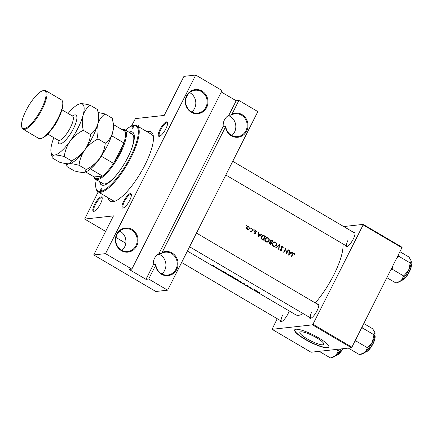 <?xml version="1.0" encoding="UTF-8"?>
<svg xmlns="http://www.w3.org/2000/svg" width="433" height="433" viewBox="0 0 433 433"><rect width="100%" height="100%" fill="white"/><g stroke="black" fill="none" stroke-linecap="round" stroke-linejoin="round"><path stroke-width="0.65" d="M158.435 253.976A11.496 10.738 -96.3 0 1 164.643 270.441A11.496 10.738 -96.3 0 1 161.91 273.927M161.412 253.413L162.121 252.434A12.135 11.334 -96.3 0 1 175.04 255.465A12.135 11.334 -96.3 0 1 176.734 269.472A12.135 11.334 -96.3 0 1 164.908 275.529A12.135 11.334 -96.3 0 1 155.544 265.451L155.804 264.52A11.496 10.738 83.7 0 0 167.771 275.042A11.496 10.738 83.7 0 0 175.977 269.185A11.496 10.738 83.7 0 0 175.381 257.283A11.496 10.738 83.7 0 0 165.238 252.185A11.496 10.738 83.7 0 0 161.412 253.413L158.916 253.689L223.222 126.393L225.717 126.117A11.496 10.738 83.7 0 0 237.685 136.633A11.496 10.738 83.7 0 0 245.895 130.782A11.496 10.738 83.7 0 0 245.294 118.875A11.496 10.738 83.7 0 0 235.151 113.782A11.496 10.738 83.7 0 0 231.325 115.01L232.034 114.031A12.135 11.334 -96.3 0 1 244.954 117.062A12.135 11.334 -96.3 0 1 246.648 131.064A12.135 11.334 -96.3 0 1 234.821 137.12A12.135 11.334 -96.3 0 1 225.458 127.048L225.717 126.117M119.752 231.022A11.496 10.738 -96.3 0 1 124.634 246.907A11.496 10.738 -96.3 0 1 121.9 250.388M136.725 245.933A12.135 11.334 -96.3 0 1 121.364 250.653A12.135 11.334 -96.3 0 1 116.721 234.166A12.135 11.334 -96.3 0 1 132.076 229.447A12.135 11.334 -96.3 0 1 136.725 245.933M117.018 234.502A11.496 10.738 83.7 0 0 117.614 246.409A11.496 10.738 83.7 0 0 127.762 251.503A11.496 10.738 83.7 0 0 135.973 245.652A11.496 10.738 83.7 0 0 135.372 233.744A11.496 10.738 83.7 0 0 125.229 228.651A11.496 10.738 83.7 0 0 117.018 234.502M228.348 115.573A11.496 10.738 -96.3 0 1 234.556 132.038A11.496 10.738 -96.3 0 1 231.823 135.518M189.665 92.613A11.496 10.738 -96.3 0 1 194.547 108.504A11.496 10.738 -96.3 0 1 191.814 111.985M206.638 107.53A12.135 11.334 -96.3 0 1 191.278 112.25A12.135 11.334 -96.3 0 1 186.634 95.763A12.135 11.334 -96.3 0 1 201.989 91.044A12.135 11.334 -96.3 0 1 206.638 107.53M186.932 96.099A11.496 10.738 83.7 0 0 187.527 108.001A11.496 10.738 83.7 0 0 197.675 113.1A11.496 10.738 83.7 0 0 205.886 107.243A11.496 10.738 83.7 0 0 205.285 95.341A11.496 10.738 83.7 0 0 195.142 90.243A11.496 10.738 83.7 0 0 186.932 96.099M223.222 126.393A11.496 10.738 -96.3 0 1 224.446 119.909A11.496 10.738 -96.3 0 1 228.83 115.286L236.174 100.748L221.312 92.002M131.378 126.192L135.415 118.615L164.204 115.427L183.938 76.36L195.727 75.05L222.048 90.535L131.838 269.126L129.121 269.423L145.964 279.334L153.309 264.796L155.804 264.52M153.309 264.796A11.496 10.738 -96.3 0 1 154.532 258.317A11.496 10.738 -96.3 0 1 158.916 253.689M307.1 338.844A13.391 2.739 -153.2 0 0 323.797 344.354A13.391 2.739 -153.2 0 0 316.599 337.789A13.391 2.739 -153.2 0 0 299.901 332.279A13.391 2.739 -153.2 0 0 307.1 338.844M304.935 339.293A19.16 3.919 -153.2 0 0 328.842 347.179A19.16 3.919 -153.2 0 0 318.536 337.789A19.16 3.919 -153.2 0 0 294.635 329.903A19.16 3.919 -153.2 0 0 304.935 339.293M294.7 329.794A19.16 3.919 -153.2 0 0 305.048 339.071A19.16 3.919 -153.2 0 0 328.891 347.066M165.871 128.78A8.303 2.43 120.5 0 1 159.555 136.298A8.303 2.43 120.5 0 1 159.977 129.435A8.303 2.43 120.5 0 1 164.632 122.983A8.303 2.43 120.5 0 1 167.571 122.669A8.303 2.43 120.5 0 1 165.871 128.78M167.625 123.129A7.664 2.246 -59.5 0 0 167.338 122.81A7.664 2.246 -59.5 0 0 160.73 129.716A7.664 2.246 -59.5 0 0 159.566 136.022A7.664 2.246 -59.5 0 0 159.983 136.119M129.619 200.549A8.303 2.43 120.5 0 1 123.302 208.067A8.303 2.43 120.5 0 1 123.724 201.204A8.303 2.43 120.5 0 1 128.379 194.753A8.303 2.43 120.5 0 1 131.318 194.439A8.303 2.43 120.5 0 1 129.619 200.549M131.372 194.899A7.664 2.246 -59.5 0 0 131.085 194.579A7.664 2.246 -59.5 0 0 124.477 201.486A7.664 2.246 -59.5 0 0 123.308 207.791A7.664 2.246 -59.5 0 0 123.73 207.889M100.467 203.781A8.303 2.43 120.5 0 1 94.15 211.299A8.303 2.43 120.5 0 1 94.573 204.436A8.303 2.43 120.5 0 1 99.222 197.984A8.303 2.43 120.5 0 1 102.166 197.67A8.303 2.43 120.5 0 1 100.467 203.781M102.22 198.13A7.664 2.246 -59.5 0 0 101.928 197.811A7.664 2.246 -59.5 0 0 95.325 204.717A7.664 2.246 -59.5 0 0 94.156 211.023A7.664 2.246 -59.5 0 0 94.578 211.12M289.168 310.926A8.303 2.43 120.5 0 1 287.875 314.028A8.303 2.43 120.5 0 1 281.564 321.546A8.303 2.43 120.5 0 1 280.238 320.49M282.733 314.964A7.664 2.246 -59.5 0 0 281.569 321.27A7.664 2.246 -59.5 0 0 281.986 321.367M353.415 232.272A8.303 2.43 120.5 0 1 354.984 232.916A8.303 2.43 120.5 0 1 353.279 239.027A8.303 2.43 120.5 0 1 346.968 246.545A8.303 2.43 120.5 0 1 345.642 245.484M348.137 239.963A7.664 2.246 -59.5 0 0 346.974 246.269A7.664 2.246 -59.5 0 0 347.39 246.366M317.162 304.042A8.303 2.43 120.5 0 1 318.731 304.686A8.303 2.43 120.5 0 1 317.026 310.797A8.303 2.43 120.5 0 1 310.715 318.315A8.303 2.43 120.5 0 1 309.389 317.254M311.884 311.733A7.664 2.246 -59.5 0 0 310.721 318.038A7.664 2.246 -59.5 0 0 311.138 318.136M147.009 131.702A40.242 11.778 120.5 0 1 153.206 135.367A40.242 11.778 120.5 0 1 144.958 164.973A40.242 11.778 120.5 0 1 114.355 201.405A40.242 11.778 120.5 0 1 108.147 197.767M96.261 179.663A37.687 11.031 -59.5 0 0 95.882 187.716A37.687 11.031 -59.5 0 0 100.353 191.435A1.597 0.465 -59.5 0 0 101.544 190.125A1.597 0.465 -59.5 0 0 101.869 188.658A1.597 0.465 -59.5 0 0 101.766 188.642A1.597 0.465 -59.5 0 0 100.57 189.952A1.597 0.465 -59.5 0 0 100.25 191.413A1.597 0.465 -59.5 0 0 100.353 191.435A37.687 11.031 -59.5 0 0 130.36 157.022A37.687 11.031 -59.5 0 0 133.618 125.581A37.687 11.031 -59.5 0 0 132.265 125.868L133.05 125.624A38.326 11.22 120.5 0 1 134.43 125.332A38.326 11.22 120.5 0 1 136.947 125.781A38.326 11.22 120.5 0 1 129.218 160.919A38.326 11.22 120.5 0 1 100.597 192.301A38.326 11.22 120.5 0 1 98.08 191.846L112.824 200.517A38.326 11.22 -59.5 0 0 115.595 200.939M315.278 302.932A44.074 12.903 -59.5 0 0 333.724 275.069A44.074 12.903 -59.5 0 0 342.958 243.909M187.397 251.059L295.739 314.791A44.074 12.903 -59.5 0 0 303.214 313.622M291.49 256.834A44.074 12.903 -59.5 0 0 292.903 254.22L293.942 253.511L294.472 254.285L294.824 254.095L294.169 253.121L293.59 252.98L292.594 253.987A44.074 12.903 120.5 0 1 291.16 256.639L291.49 256.834M292.735 253.543L293.942 253.511M288.535 249.938L288.205 249.744A44.074 12.903 120.5 0 1 286.565 252.818L285.699 248.271A44.074 12.903 120.5 0 1 283.599 252.19L283.929 252.385A44.074 12.903 -59.5 0 0 285.596 249.3L286.435 253.857A44.074 12.903 -59.5 0 0 288.535 249.938L288.075 249.987M278.971 249.468L279.464 244.602L275.805 247.606L276.157 247.811L279.052 245.446L278.614 249.256L278.971 249.468M270.057 241.917L269.299 242.491L269.932 244.152L270.652 244.575A44.074 12.903 -59.5 0 0 272.752 240.656L270.901 239.855L270.003 240.488L270.1 241.912M265.386 236.321L262.912 235.254L261.359 236.45L261.451 238.973L263.286 240.239A44.074 12.903 -59.5 0 0 265.386 236.321L264.633 236.402M254.371 233.663L255.459 233.311L255.113 231.271L255.827 231.092L256.206 231.704L256.563 231.568L255.459 230.605L254.669 231.606L255.118 233.133L254.561 233.311L254.258 232.738L253.9 232.851L254.826 233.766M255.118 233.133L254.084 233.365M254.691 231.319L255.827 231.092M251.676 232.012A44.074 12.903 -59.5 0 0 253.197 229.149L252.867 228.954A44.074 12.903 120.5 0 1 252.363 229.918L251.784 230.865L250.426 231.211L251.573 231.395A44.074 12.903 120.5 0 1 251.346 231.817L251.676 232.012M250.664 231.482L251.573 231.395L250.707 231.503M250.361 231.314L251.2 231.222L250.431 231.222M247.324 229.517L248.607 229.647L249.522 228.846L248.899 226.556L247.979 226.335L246.734 227.206L246.556 228.445L247.324 229.517M248.25 229.734L247.898 229.728M254.404 290.294L257.63 291.485L254.133 289.428L254.404 290.294L254.566 289.969M246.204 284.984L247.026 285.85L246.139 285.444L247.362 286.045L246.534 285.179L248.455 286.267L246.144 285.006M241.776 282.338L241.684 282.522C242.036 282.478 241.646 282.105 240.51 281.39L237.804 280.238L239.038 281.266L241.825 282.484M234.405 278.002L234.313 278.186C234.67 278.143 234.28 277.77 233.143 277.055L230.432 275.902L231.671 276.931L234.459 278.148M223.693 272.227L226.919 273.423L223.423 271.367L223.693 272.227L223.861 271.902M214.828 266.441L211.964 265.126L214.86 266.549M217.16 268.249A44.074 12.903 -59.5 0 0 218.227 268.308L217.896 268.114A44.074 12.903 120.5 0 1 217.528 268.119L215.905 267.502L216.982 268.076A44.074 12.903 120.5 0 1 216.83 268.054L217.242 268.092M219.32 269.461L221.636 270.398L219.32 269.461M226.67 273.683L228.987 275.339A44.074 12.903 -59.5 0 0 230.416 275.48L226.508 273.71M234.805 278.635L236.358 279.675A44.074 12.903 -59.5 0 0 237.787 279.815L234.74 278.641M235.184 278.538L235.563 278.863M244.672 284.568L244.542 283.788L241.506 282.706L244.196 283.777L244.672 284.568M253.565 289.098L253.235 288.903A44.074 12.903 120.5 0 1 252.098 288.827L250.729 287.431A44.074 12.903 120.5 0 1 249.3 287.29L249.63 287.485A44.074 12.903 -59.5 0 0 250.739 287.626L252.136 288.957A44.074 12.903 -59.5 0 0 253.565 289.098M257.191 291.934A44.074 12.903 -59.5 0 0 258.122 292.069L259.903 292.908L259.188 292.378L257.803 291.874A44.074 12.903 120.5 0 1 256.861 291.739L257.251 291.82M246.15 225.788L246.626 225.647L246.491 225.138L246.014 225.284L246.15 225.788L246.626 225.647L246.052 225.707M246.09 225.182L246.491 225.138L246.014 225.284M250.924 228.597L251.4 228.451L251.259 227.947L250.783 228.088L250.924 228.597L251.4 228.451L250.826 228.516M250.859 227.991L251.259 227.947L250.783 228.088M253.852 230.318L254.328 230.177L254.187 229.669L253.716 229.815L253.852 230.318L254.328 230.177L253.754 230.237M253.792 229.712L254.187 229.669L253.716 229.815M257.992 237.127L261.889 234.264L261.527 234.053L260.309 234.973L258.642 233.993L258.75 232.418L258.393 232.207L257.992 237.127M265.943 241.939L267.237 242.215L268.996 240.986C269.548 239.666 269.256 238.605 268.124 237.798L266.847 237.506L265.11 238.724C264.525 240.055 264.807 241.127 265.943 241.939M273.315 246.274L274.609 246.55L276.362 245.322C276.914 244.001 276.627 242.94 275.491 242.134L274.219 241.841L272.481 243.059C271.897 244.391 272.173 245.462 273.315 246.274M283.323 247.855L282.646 246.345L281.943 246.182L281.044 246.783L281.488 249.89L280.676 250.068L280.232 249.143L279.799 249.208L280.416 250.453L281.071 250.593L281.829 250.068L281.369 246.983L282.44 246.745L282.906 247.871L283.323 247.855M281.488 249.89L280.07 250.139M288.703 255.194L292.594 252.325L292.237 252.114L291.019 253.04L289.347 252.055L289.46 250.48L289.103 250.269L288.703 255.194M195.727 75.05L105.517 253.641L131.838 269.126M277.223 318.715L272.081 329.318L311.04 352.235L351.39 347.764L312.437 324.847L312.945 324.263L351.899 347.179L351.39 347.764M272.081 329.318L312.437 324.847M343.688 226.551L363.179 224.391L402.133 247.308L351.899 347.179M402.078 247.838L363.125 224.922L312.945 324.263M363.125 224.922L363.179 224.391M318.78 305.146A7.664 2.246 -59.5 0 0 318.493 304.827L196.49 233.057M355.033 233.376A7.664 2.246 -59.5 0 0 354.746 233.057L232.748 161.287M98.183 191.906L84.673 219.071L113.462 215.878L93.728 254.945L105.517 253.641M84.673 219.071L105.625 231.395M115.984 237.49L125.781 243.254M157.829 254.393L159.117 254.247M145.964 279.334L148.687 279.031L155.544 265.451M148.687 279.031L167.636 290.18L257.846 111.595L238.897 100.445L232.034 114.031M162.121 252.434L225.458 127.048M136.379 125.516A8.303 2.43 120.5 0 1 138.419 125.9A8.303 2.43 120.5 0 1 138.468 126.68M93.728 254.945L155.848 291.49L167.636 290.18M153.401 136.676A38.326 11.22 -59.5 0 0 151.685 134.452L136.947 125.781M138.473 126.36A7.664 2.246 -59.5 0 0 138.187 126.041A7.664 2.246 -59.5 0 0 137.358 126.025M236.174 100.748L238.897 100.445M231.325 115.01L228.83 115.286M212.949 265.721L212.3 265.137L213.788 265.77L214.427 266.387L212.949 265.721M223.985 272.303L225.192 272.763L223.985 272.303M229.928 275.291A44.074 12.903 120.5 0 1 228.792 275.177L227 273.878L229.966 275.215M231.79 276.952L230.762 276.097L232.997 277.071L233.982 277.991L231.79 276.952M236.164 279.512L235.135 278.83L236.607 279.588A44.074 12.903 120.5 0 1 236.164 279.512M236.754 279.604L235.52 278.733L237.3 279.626A44.074 12.903 120.5 0 1 236.754 279.604M235.861 279.069L235.568 278.635M239.162 281.288L238.134 280.432L240.369 281.407L241.349 282.327L239.162 281.288M244.548 283.907L244.32 284.362M254.615 289.996L255.898 290.83L254.582 290.056L254.452 290.321M247.524 226.459L248.899 226.556M249.024 228.905L249.522 228.846M248.65 228.943L247.768 229.739M247.519 229.165L247.064 227.401L247.99 226.74L248.715 226.908L249.191 228.651L248.212 229.322L246.956 229.23M246.626 227.449L247.064 227.401M247.99 226.74L246.972 226.865M247.178 229.42L248.217 229.322M252.737 229.198L253.197 229.149M255.021 230.789L255.995 230.729M256.184 231.612L256.563 231.568M254.674 231.639L255.064 231.595M254.875 232.18L255.313 232.131M255.172 232.84L255.573 232.797M254.707 232.894L254.609 233.403L255.459 233.311M254.609 233.403L254.404 233.679M258.377 232.461L258.75 232.418M258.263 234.036L258.642 233.993M259.556 235.059L260.309 234.973M261.142 234.345L261.889 234.264M260.173 234.989L259.86 235.238M258.371 236.386L258.041 236.645M258.441 236.38L258.604 234.497L259.919 235.271L258.057 236.418M258.225 234.54L258.604 234.497M262.458 235.379L263.394 235.779M264.844 236.526A44.074 12.903 120.5 0 1 263.177 239.644L261.846 238.713L261.689 236.645L263.318 235.758L264.844 236.526M262.414 239.725L263.177 239.644M261.305 238.772L261.846 238.713M261.24 236.694L261.689 236.645M261.754 235.882L263.318 235.758M268.509 241.035L268.996 240.986M267.751 241.636L266.836 242.22M266.392 237.609L268.124 237.798M266.149 241.527C265.223 240.867 264.985 240.001 265.44 238.919L266.793 237.955L267.93 238.21C268.855 238.854 269.099 239.714 268.66 240.791L267.285 241.76L265.494 241.598M264.991 238.967L265.44 238.919M266.793 237.955L265.532 238.139M265.683 241.76L267.285 241.76M272.005 240.737L272.752 240.656M270.468 239.996L271.756 240.066M270.544 243.979L269.635 242.68L270.181 242.312L271.231 242.718A44.074 12.903 120.5 0 1 270.544 243.979L269.791 244.06M269.445 243.784L270.095 243.714M269.202 242.724L269.635 242.68M271.448 242.318L270.565 241.738L270.333 240.683L270.89 240.304L272.216 240.862A44.074 12.903 120.5 0 1 271.448 242.318L270.657 242.404M269.699 241.831L270.446 242.334M270.089 241.787L270.565 241.738M269.9 240.732L270.333 240.683M275.875 245.37L276.362 245.322M275.117 245.971L274.203 246.556M273.764 241.944L275.491 242.134M273.521 245.863C272.595 245.202 272.357 244.336 272.812 243.254L274.165 242.291L275.296 242.545C276.227 243.189 276.471 244.05 276.032 245.127L274.657 246.096L272.86 245.933M272.362 243.303L272.812 243.254M274.165 242.291L272.904 242.475M273.055 246.101L274.657 246.096M278.354 245.522L279.052 245.446M281.482 246.323L282.646 246.345M280.947 247.032L281.369 246.983M280.914 247.487L281.298 247.443M281.558 249.392L281.948 249.348M281.201 250.139L281.829 250.068M281.006 250.177L280.654 250.555M279.886 250.155L280.676 249.982M285.136 249.348L285.596 249.3M286.208 252.861L286.565 252.818M289.082 250.523L289.46 250.48M288.973 252.098L289.347 252.055M290.267 253.121L291.019 253.04M291.847 252.412L292.594 252.325M290.884 253.056L290.565 253.3M289.082 254.452L288.746 254.707M289.152 254.442L289.309 252.563L290.63 253.337L288.768 254.485M288.93 252.601L289.309 252.563M293.157 253.164L294.169 253.121M293.265 253.224L293.547 253.451M294.408 254.144L294.824 254.095M133.618 125.581A1.597 0.465 -59.5 0 0 132.428 126.885A1.597 0.465 -59.5 0 0 132.103 128.352A1.597 0.465 -59.5 0 0 132.211 128.368A1.597 0.465 -59.5 0 0 133.402 127.058A1.597 0.465 -59.5 0 0 133.727 125.597A1.597 0.465 -59.5 0 0 133.618 125.581M99.72 181.698A30.662 8.974 -59.5 0 0 101.441 184.934A30.662 8.974 -59.5 0 0 103.455 185.292A30.662 8.974 -59.5 0 0 126.349 160.188A30.662 8.974 -59.5 0 0 132.53 132.081A30.662 8.974 -59.5 0 0 130.517 131.719A30.662 8.974 -59.5 0 0 128.872 132.146M132.785 132.249A30.662 8.974 -59.5 0 0 131.047 132.027A30.662 8.974 -59.5 0 0 129.397 132.455M100.245 182.006A30.662 8.974 -59.5 0 0 101.712 185.07M118.177 172.832A28.746 8.416 120.5 0 1 104.829 183.928A28.746 8.416 120.5 0 1 102.94 183.592L95.569 179.257A28.746 8.416 120.5 0 1 94.08 176.891M130.198 133.7A28.746 8.416 120.5 0 1 132.087 134.041A28.746 8.416 120.5 0 1 130.089 152.584M98.08 191.846A38.326 11.22 120.5 0 1 96.056 188.523L95.882 187.716M132.265 125.868A37.687 11.031 -59.5 0 0 125.413 130.111M363.828 323.565L372.689 328.777L374.973 332.728L373.977 334.758L372.337 342.205L367.422 347.726L365.143 352.186L359.585 354.719L348.338 348.1M360.933 329.296L362.513 328.014L361.956 327.272M362.513 328.014L373.977 334.758M354.881 341.269L355.964 340.982L367.422 347.726M355.964 340.982L356.105 338.855M361.111 354.291L362.562 353.842A12.855 3.762 -59.5 0 0 365.143 352.186A12.855 3.762 -59.5 0 0 372.337 342.205A12.855 3.762 120.5 0 0 374.973 332.744A12.855 3.762 120.5 0 1 374.973 332.744L374.973 332.744M400.081 251.795L408.941 257.007L411.231 260.975A12.855 3.762 120.5 0 1 408.595 270.436L403.68 275.956L401.396 280.416L397.25 282.56L395.838 282.944L386.978 277.732M397.185 257.527L398.766 256.244L398.208 255.502M398.766 256.244L410.23 262.988L408.595 270.436A12.855 3.762 -59.5 0 1 401.396 280.416A12.855 3.762 -59.5 0 1 398.82 282.072L397.364 282.522M411.231 260.975L411.231 260.975A12.855 3.762 120.5 0 0 411.226 260.958L410.23 262.988M391.14 269.499L392.217 269.212L403.68 275.956M392.217 269.212L392.358 267.085M319.186 351.331L330.433 357.95L335.992 355.417A12.855 3.762 -59.5 0 0 341.236 348.89M335.781 349.491L338.27 350.957L335.992 355.417A12.855 3.762 -59.5 0 1 333.41 357.073L331.959 357.528M340.609 348.955L338.27 350.957M101.457 155.793L101.409 156.27A28.107 8.227 120.5 0 1 90.389 168.908L102.497 176.031L94.183 176.956A28.107 8.227 -59.5 0 0 97.214 178.726A28.107 8.227 -59.5 0 0 102.497 176.031A28.107 8.227 -59.5 0 0 113.516 163.393A28.107 8.227 -59.5 0 0 123.854 142.933A28.107 8.227 -59.5 0 0 125.05 131.383A28.107 8.227 -59.5 0 0 122.019 129.613M121.927 129.548A28.746 8.416 120.5 0 1 122.831 129.364A28.746 8.416 120.5 0 1 124.715 129.705A28.746 8.416 120.5 0 1 118.918 156.059A28.746 8.416 120.5 0 1 97.457 179.592A28.746 8.416 120.5 0 1 95.569 179.257M101.409 156.27L113.516 163.393L123.854 142.933L111.746 135.81L111.525 136M94.183 176.956L85.691 171.961M125.05 131.383L113.543 124.617M113.202 129.927A28.107 8.227 120.5 0 1 111.746 135.81M23.003 129.153L38.797 138.446A22.354 6.544 -59.5 0 0 40.264 138.706A22.354 6.544 -59.5 0 0 41.065 138.533A22.354 6.544 -59.5 0 0 55.77 122.496A22.354 6.544 -59.5 0 0 62.65 101.847A22.354 6.544 -59.5 0 0 61.464 99.904L45.671 90.616A22.354 6.544 120.5 0 1 41.162 111.113A22.354 6.544 120.5 0 1 24.47 129.418A22.354 6.544 120.5 0 1 23.003 129.153A22.354 6.544 120.5 0 1 21.818 127.215L21.65 126.409A21.715 6.36 -59.5 0 0 24.226 128.552A21.715 6.36 -59.5 0 0 41.519 108.721A21.715 6.36 -59.5 0 0 43.397 90.6A21.715 6.36 -59.5 0 0 42.618 90.768A21.715 6.36 -59.5 0 0 28.329 106.35A21.715 6.36 -59.5 0 0 21.65 126.409M42.618 90.768L43.403 90.524A22.354 6.544 120.5 0 1 44.204 90.351A22.354 6.544 120.5 0 1 45.671 90.616M66.379 163.647L67.001 166.608L74.249 170.873C78.481 172.047 81.734 172.556 84.013 172.41L84.9 172.231L86.286 169.536L79.039 165.276C79.656 159.799 81.572 154.673 84.787 149.899C88.267 145.358 92.678 141.705 98.031 138.933L105.279 143.199C104.662 148.676 102.745 153.802 99.53 158.57C96.05 163.111 91.639 166.77 86.286 169.536M67.001 166.608C66.541 165.016 67.299 164.064 69.275 163.739C71.553 163.593 74.812 164.102 79.039 165.276M98.031 138.933C96.77 133.667 96.678 128.763 97.755 124.228C99.119 119.925 101.528 116.488 104.975 113.933L112.223 118.193L113.435 123.962A29.384 8.6 -59.5 0 1 112.499 132.899C111.135 137.207 108.726 140.638 105.279 143.199M112.223 118.193C113.484 123.465 113.576 128.368 112.499 132.899A29.384 8.6 -59.5 0 1 99.53 158.57A29.384 8.6 -59.5 0 1 85.068 172.182L84.9 172.231M104.975 113.933L98.107 112.483M97.755 124.228A29.384 8.6 -59.5 0 0 98.692 115.292L97.485 109.522C98.746 114.794 98.838 119.697 97.755 124.228C96.391 128.536 93.988 131.968 90.535 134.528C89.923 140.005 88.007 145.131 84.787 149.899A29.384 8.6 -59.5 0 0 97.755 124.228M70.216 163.544A29.384 8.6 -59.5 0 0 70.33 163.512A29.384 8.6 -59.5 0 0 84.787 149.899C81.312 154.44 76.895 158.099 71.548 160.865L70.162 163.56L69.275 163.739C66.996 163.885 63.738 163.371 59.505 162.202L52.258 157.937C51.803 156.345 52.561 155.393 54.536 155.068A29.384 8.6 -59.5 0 0 70.049 141.228A29.384 8.6 -59.5 0 0 83.017 115.557A29.384 8.6 -59.5 0 0 80.468 103.725A29.384 8.6 -59.5 0 0 79.418 103.952A29.384 8.6 -59.5 0 0 68.116 113.451M53.865 137.678A29.384 8.6 -59.5 0 0 51.987 143.231A29.384 8.6 -59.5 0 0 51.051 152.167A29.384 8.6 -59.5 0 0 54.536 155.068C56.815 154.922 60.068 155.431 64.3 156.605C64.918 151.128 66.834 146.002 70.049 141.228C73.529 136.687 77.94 133.034 83.288 130.263C82.026 124.996 81.94 120.093 83.017 115.557C84.381 111.249 86.789 107.817 90.237 105.257C85.999 104.088 82.741 103.574 80.468 103.725L79.515 103.92M51.051 152.167L52.258 157.937M83.288 130.263L90.535 134.528M64.3 156.605L71.548 160.865M90.237 105.257L97.485 109.522M62.65 101.847L62.817 102.653A21.715 6.36 120.5 0 1 56.133 122.707A21.715 6.36 120.5 0 1 41.849 138.289L41.065 138.533M263.34 235.747L264.244 235.649M262.171 239.573L262.918 239.492M270.371 242.285L271.226 242.188M281.217 248.504L281.629 248.461M292.443 254.274L292.903 254.22M365.192 352.143A9.58 2.804 -59.5 0 0 365.338 352.137A9.58 2.804 -59.5 0 0 372.093 345.004A9.58 2.804 -59.5 0 0 374.767 335.867M374.973 336.598A9.196 2.69 120.5 0 1 372.201 345.312A9.196 2.69 120.5 0 1 365.928 351.969M401.445 280.373A9.58 2.804 -59.5 0 0 401.591 280.368A9.58 2.804 -59.5 0 0 408.346 273.234A9.58 2.804 -59.5 0 0 411.02 264.098M411.226 264.828A9.196 2.69 120.5 0 1 408.454 273.542A9.196 2.69 120.5 0 1 402.181 280.2M336.04 355.374A9.58 2.804 -59.5 0 0 336.187 355.369A9.58 2.804 -59.5 0 0 342.644 348.733M342.963 348.695A9.196 2.69 120.5 0 1 336.777 355.201M72.392 115.968A16.606 4.86 120.5 0 1 74.833 114.886A16.606 4.86 120.5 0 1 73.394 128.742A16.606 4.86 120.5 0 1 60.171 143.908A16.606 4.86 120.5 0 1 58.146 140.195M47.711 134.057L58.271 140.27A14.051 4.114 -59.5 0 0 59.197 140.433A14.051 4.114 -59.5 0 0 69.686 128.926A14.051 4.114 -59.5 0 0 72.522 116.044L73.004 116.185M59.343 116.612A14.051 4.114 120.5 0 1 52.366 128.471M254.783 233.36L253.949 233.452M255.502 231.016L254.609 231.114M270.181 242.312L269.337 242.404M270.89 240.304L270.003 240.402M281.894 246.621L281.001 246.723M281.071 250.166L280.281 250.258M281.569 321.27L181.627 262.479M374.426 335.505C375.611 335.543 375.373 337.864 373.701 342.476C370.984 348.002 368.267 351.233 365.549 352.181L364.71 352.024M410.679 263.735C411.864 263.773 411.626 266.095 409.954 270.706C407.236 276.232 404.519 279.464 401.802 280.411L400.963 280.254M346.974 246.269L225.82 174.997M189.567 246.767L310.721 318.038M335.553 355.255L336.398 355.412L342.985 348.695M124.715 129.705L132.087 134.041M61.957 109.83L72.522 116.044M58.579 140.395L58.271 140.27"/></g></svg>
